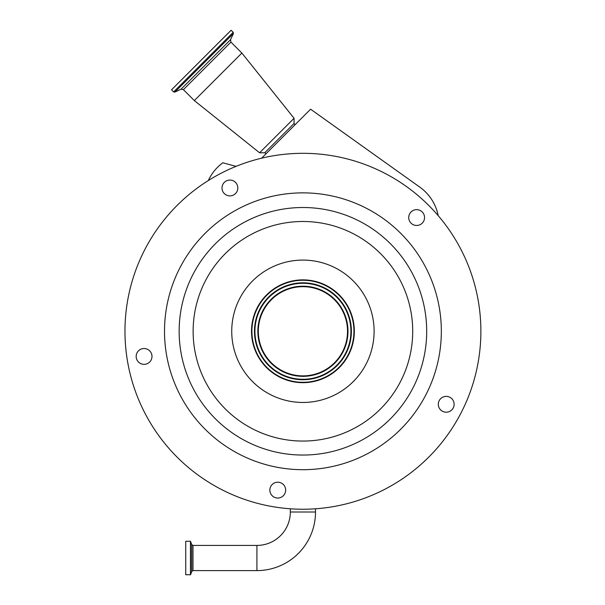 <?xml version="1.0" encoding="UTF-8"?>
<svg xmlns="http://www.w3.org/2000/svg" width="605" height="605" viewBox="0 0 605 605"><rect width="100%" height="100%" fill="white"/><g stroke="black" fill="none" stroke-linecap="round" stroke-linejoin="round"><path stroke-width="0.91" d="M315.507 512.004L290.332 512.004A33.419 33.419 0 0 1 256.913 545.423L256.913 570.598A58.594 58.594 0 0 0 315.507 512.004L315.507 508.79M290.332 512.004L290.332 508.79M185.735 558.007L185.735 541.271L190.454 541.271L190.454 574.75L185.735 574.75L185.735 558.007M461.486 250.485A177.961 177.961 0 0 0 222.133 172.712A177.961 177.961 0 0 0 144.361 412.065A177.961 177.961 0 0 0 383.714 489.838A177.961 177.961 0 0 0 461.486 250.485M438.217 215.675A177.961 177.961 0 0 0 261.64 158.17L310.599 109.21L419.862 187.164A45.972 45.972 0 0 1 438.217 215.675M236.079 166.345A177.961 177.961 0 0 0 208.264 180.577L209.035 179.057A45.972 45.972 0 0 1 222.791 162.783L236.079 166.345M420.233 210.51A7.91 7.91 0 0 0 409.593 213.966A7.91 7.91 0 0 0 413.049 224.606A7.91 7.91 0 0 0 423.689 221.15A7.91 7.91 0 0 0 420.233 210.51M454.03 405.524A7.91 7.91 0 0 0 447.45 396.479A7.91 7.91 0 0 0 438.406 403.051A7.91 7.91 0 0 0 444.977 412.103A7.91 7.91 0 0 0 454.03 405.524M279.003 497.93A7.91 7.91 0 0 0 285.575 488.878A7.91 7.91 0 0 0 276.523 482.306A7.91 7.91 0 0 0 269.951 491.358A7.91 7.91 0 0 0 279.003 497.93M137.032 360.028A7.91 7.91 0 0 0 147.673 363.484A7.91 7.91 0 0 0 151.129 352.844A7.91 7.91 0 0 0 140.489 349.387A7.91 7.91 0 0 0 137.032 360.028M224.319 182.392A7.91 7.91 0 0 0 224.319 193.577A7.91 7.91 0 0 0 235.504 193.577A7.91 7.91 0 0 0 235.504 182.392A7.91 7.91 0 0 0 224.319 182.392M426.245 268.438A138.409 138.409 0 0 0 240.087 207.954A138.409 138.409 0 0 0 179.594 394.112A138.409 138.409 0 0 0 365.76 454.605A138.409 138.409 0 0 0 426.245 268.438M257.117 354.613A51.41 51.41 0 0 0 326.261 377.081A51.41 51.41 0 0 0 348.73 307.937A51.41 51.41 0 0 0 279.586 285.469A51.41 51.41 0 0 0 257.117 354.613M348.374 308.119A51.017 51.017 0 0 0 279.76 285.825A51.017 51.017 0 0 0 257.465 354.439A51.017 51.017 0 0 0 326.08 376.733A51.017 51.017 0 0 0 348.374 308.119M346.105 309.276A48.46 48.46 0 0 0 280.917 288.093A48.46 48.46 0 0 0 259.742 353.282A48.46 48.46 0 0 0 324.923 374.457A48.46 48.46 0 0 0 346.105 309.276M263.183 351.528A44.604 44.604 0 0 0 323.168 371.016A44.604 44.604 0 0 0 342.664 311.03A44.604 44.604 0 0 0 282.671 291.534A44.604 44.604 0 0 0 263.183 351.528M294.998 124.811L294.068 123.458L264.748 152.778L259.575 152.778L194.334 100.581L241.871 53.043L294.068 118.285L259.575 152.778M173.627 91.899L233.19 32.337L231.102 30.25L171.54 89.812L173.627 91.899L174.822 92.111L233.401 33.532L230.513 39.718L181.008 89.222L183.398 89.646L194.334 100.581M256.913 570.598L192.98 570.598L192.98 545.423L191.74 544.553L190.454 541.271M192.98 570.598L191.74 571.468L191.74 544.553M191.74 571.468L190.575 574.667L190.575 541.354M192.64 387.465A123.768 123.768 0 0 0 359.113 441.559A123.768 123.768 0 0 0 413.2 275.086A123.768 123.768 0 0 0 246.734 220.999A123.768 123.768 0 0 0 192.64 387.465M205.095 381.12A109.792 109.792 0 0 0 352.768 429.096A109.792 109.792 0 0 0 400.744 281.431A109.792 109.792 0 0 0 253.079 233.454A109.792 109.792 0 0 0 205.095 381.12M366.35 298.961A71.186 71.186 0 0 0 270.601 267.849A71.186 71.186 0 0 0 239.497 363.59A71.186 71.186 0 0 0 335.238 394.702A71.186 71.186 0 0 0 366.35 298.961M260.158 353.063A47.992 47.992 0 0 0 324.711 374.041A47.992 47.992 0 0 0 345.682 309.488A47.992 47.992 0 0 0 281.136 288.517A47.992 47.992 0 0 0 260.158 353.063M262.759 351.739A45.072 45.072 0 0 0 323.38 371.432A45.072 45.072 0 0 0 343.08 310.811A45.072 45.072 0 0 0 282.459 291.118A45.072 45.072 0 0 0 262.759 351.739M230.513 39.718L230.936 42.108L183.398 89.646M256.913 545.423L192.98 545.423M294.068 123.458L294.068 118.285M230.936 42.108L241.871 53.043M233.19 32.337L233.401 33.532M181.008 89.222L174.822 92.111M266.102 153.708L264.748 152.778"/></g></svg>
